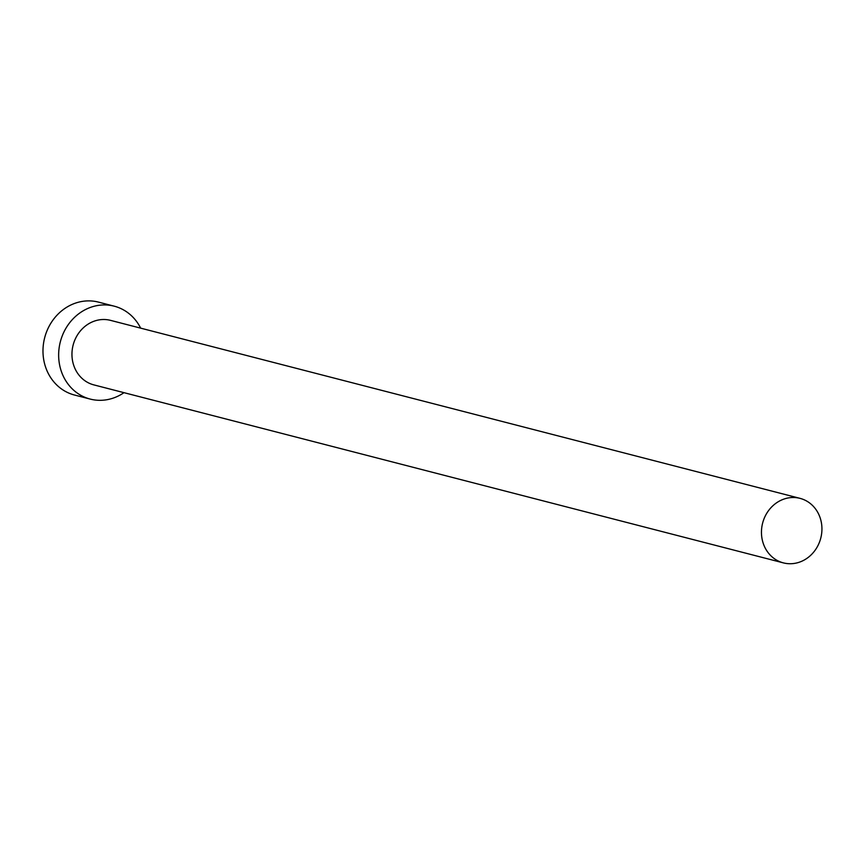 <?xml version="1.0" encoding="UTF-8"?>
<svg xmlns="http://www.w3.org/2000/svg" width="865" height="865" viewBox="0 0 865 865"><rect width="100%" height="100%" fill="white"/><g stroke="black" fill="none" stroke-linecap="round" stroke-linejoin="round"><path stroke-width="1.3" d="M821.75 525.26A33.324 30.026 104.5 0 0 800.028 498.359A33.324 30.026 104.5 0 0 761.643 535.976A33.324 30.026 104.5 0 0 783.366 562.877A33.324 30.026 104.5 0 0 821.75 525.26M800.028 498.359L110.525 320.364A33.324 30.026 104.5 0 0 72.141 357.98A33.324 30.026 104.5 0 0 93.863 384.893L783.366 562.877M140.649 328.138A47.986 43.239 104.5 0 0 114.191 306.167A47.986 43.239 104.5 0 0 58.917 360.337A47.986 43.239 104.5 0 0 90.198 399.079A47.986 43.239 104.5 0 0 123.987 392.667M114.191 306.167L98.524 302.123A47.986 43.239 104.5 0 0 43.25 356.293A47.986 43.239 104.5 0 0 74.531 395.035L90.198 399.079"/></g></svg>
